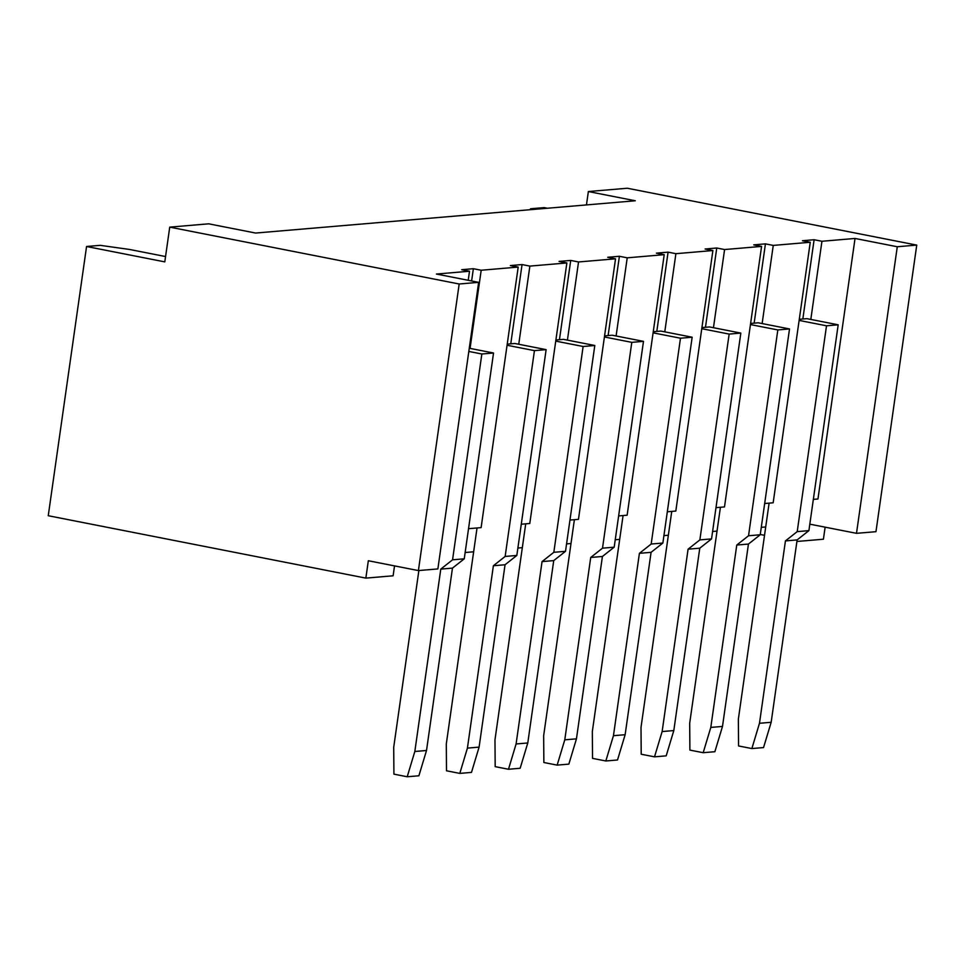 <?xml version="1.0" encoding="UTF-8"?>
<svg xmlns="http://www.w3.org/2000/svg" width="965" height="965" viewBox="0 0 965 965"><rect width="100%" height="100%" fill="white"/><g stroke="black" fill="none" stroke-linecap="round" stroke-linejoin="round"><path stroke-width="1.45" d="M765.715 526.962L761.276 527.336M717.031 531.1L712.604 531.474M668.359 535.237L663.92 535.611M619.675 539.375L615.248 539.749M571.003 543.512L566.564 543.898M522.33 547.65L517.891 548.036M473.646 551.787L465.142 552.511M715.994 507.65L724.498 506.927L761.578 246.401L753.749 244.869L765.438 243.868L773.255 245.412L810.25 242.263L773.17 502.789L764.666 503.513M773.255 245.412L762.133 323.565M813.35 499.375L817.958 498.989L855.038 238.452L821.939 241.274L810.817 319.427M809.816 524.164L856.498 533.331L875.967 531.679L916.75 245.098L627.31 188.235L588.361 191.54L635.296 200.768L255.616 233.047L208.681 223.82L169.731 227.137L459.183 284L478.652 282.347L437.869 568.928L418.4 570.58L459.183 284M468.218 280.296L469.509 271.225L436.409 274.048L478.652 282.347M469.509 271.225L461.692 269.693L473.369 268.704L481.197 270.236L470.064 348.401M468.532 528.687L481.113 527.626L518.193 267.088L481.197 270.236M518.193 267.088L510.364 265.556L522.053 264.567L529.869 266.099L518.748 344.264M521.281 524.212L529.785 523.488L566.865 262.95L529.869 266.099M566.865 262.95L559.037 261.418L570.725 260.429L578.542 261.961L567.42 340.114M569.953 520.063L578.469 519.351L615.537 258.813L578.542 261.961M615.537 258.813L607.721 257.281L619.397 256.28L627.226 257.824L616.104 335.977M618.637 515.925L627.141 515.201L664.222 254.676L627.226 257.824M664.222 254.676L656.393 253.144L668.082 252.142L675.898 253.686L664.776 331.839M667.31 511.788L675.814 511.064L712.894 250.538L675.898 253.686M712.894 250.538L705.077 249.006L716.754 248.005L724.582 249.549L713.461 327.702M761.578 246.401L724.582 249.549M810.25 242.263L802.434 240.731L814.11 239.73L821.939 241.274M855.038 238.452L897.281 246.751L916.75 245.098M796.897 541.474L823.422 539.218L825.135 527.18M760.263 534.477L764.521 535.31M169.731 227.137L164.798 261.877L86.561 246.497L48.25 515.72L365.856 578.119L393.117 575.791L394.528 565.888M530.376 209.682L530.509 208.766L544.139 207.608L547.384 208.247M418.4 570.58L368.328 560.749L365.856 578.119M86.561 246.497L100.191 245.339L129.503 249.453L165.558 256.545M856.498 533.331L897.281 246.751M532.945 209.465L530.509 208.766M586.455 204.918L588.361 191.54M471.62 280.96L473.369 268.704M510.762 343.83L522.053 264.567M559.447 339.692L570.725 260.429M608.119 335.555L619.397 256.28M656.803 331.417L668.082 252.142M705.475 327.28L716.754 248.005M754.148 323.142L765.438 243.868M802.832 319.005L814.11 239.73M468.821 351.441L481.849 353.998L452.561 559.821L440.788 569.109L414.829 751.482L426.518 750.493L452.464 568.12L440.788 569.109M469.28 348.244L493.537 353.009L481.849 353.998M493.537 353.009L464.249 558.819L452.561 559.821M464.249 558.819L452.464 568.12M426.518 750.493L418.894 775.776L407.206 776.765L393.913 774.147L393.708 747.332L418.87 570.544M414.829 751.482L407.206 776.765M507.059 345.253L534.441 350.633L546.13 349.632L514.84 343.492L507.228 344.131M534.441 350.633L505.153 556.443L493.38 565.743L467.422 748.116L479.098 747.115L505.057 564.742L493.38 565.743M546.13 349.632L516.83 555.454L505.153 556.443M516.83 555.454L505.057 564.742M479.098 747.115L471.487 772.398L459.798 773.399L446.506 770.782L446.3 743.967L477.036 527.964M467.422 748.116L459.798 773.399M555.744 341.115L583.125 346.495L594.802 345.494L563.512 339.354L555.9 339.994M583.125 346.495L553.826 552.306L542.053 561.606L516.094 743.967L527.783 742.978L553.729 560.605L542.053 561.606M594.802 345.494L565.514 551.317L553.826 552.306M565.514 551.317L553.729 560.605M527.783 742.978L520.159 768.261L508.483 769.262L495.178 766.644L494.973 739.817L525.72 523.826M516.094 743.967L508.483 769.262M604.416 336.978L631.798 342.358L643.486 341.357L612.184 335.217L604.572 335.856M631.798 342.358L602.51 548.168L590.725 557.468L564.778 739.829L576.455 738.84L602.413 556.467L590.725 557.468M643.486 341.357L614.186 547.179L602.51 548.168M614.186 547.179L602.413 556.467M576.455 738.84L568.843 764.123L557.155 765.124L543.862 762.507L543.657 735.68L574.392 519.689M564.778 739.829L557.155 765.124M653.1 332.841L680.482 338.22L692.158 337.219L660.868 331.079L653.257 331.719M680.482 338.22L651.182 544.031L639.409 553.331L613.451 735.692L625.139 734.703L651.086 552.33L639.409 553.331M692.158 337.219L662.871 543.042L651.182 544.031M662.871 543.042L651.086 552.33M625.139 734.703L617.516 759.986L605.827 760.975L592.534 758.369L592.329 731.542L623.076 515.551M613.451 735.692L605.827 760.975M701.772 328.703L729.154 334.083L740.831 333.082L709.54 326.942L701.929 327.581M729.154 334.083L699.866 539.893L688.081 549.182L662.135 731.554L673.811 730.565L699.77 548.192L688.081 549.182M740.831 333.082L711.543 538.904L699.866 539.893M711.543 538.904L699.77 548.192M673.811 730.565L666.188 755.848L654.511 756.837L641.206 754.232L641.013 727.405L671.749 511.414M662.135 731.554L654.511 756.837M750.456 324.566L777.826 329.933L789.515 328.944L758.225 322.793L750.613 323.444M777.826 329.933L748.538 535.756L736.765 545.044L710.807 727.417L722.496 726.428L748.442 544.055L736.765 545.044M789.515 328.944L760.227 534.767L748.538 535.756M760.227 534.767L748.442 544.055M722.496 726.428L714.872 751.711L703.183 752.7L689.891 750.095L689.686 723.268L720.421 507.276M710.807 727.417L703.183 752.7M799.129 320.416L826.51 325.796L838.187 324.807L806.897 318.655L799.285 319.306M826.51 325.796L797.211 531.619L785.438 540.907L759.479 723.28L771.168 722.29L797.126 539.918L785.438 540.907M838.187 324.807L808.899 530.629L797.211 531.619M808.899 530.629L797.126 539.918M771.168 722.29L763.544 747.573L751.868 748.563L738.563 745.957L738.358 719.13L769.105 503.139M759.479 723.28L751.868 748.563"/></g></svg>
